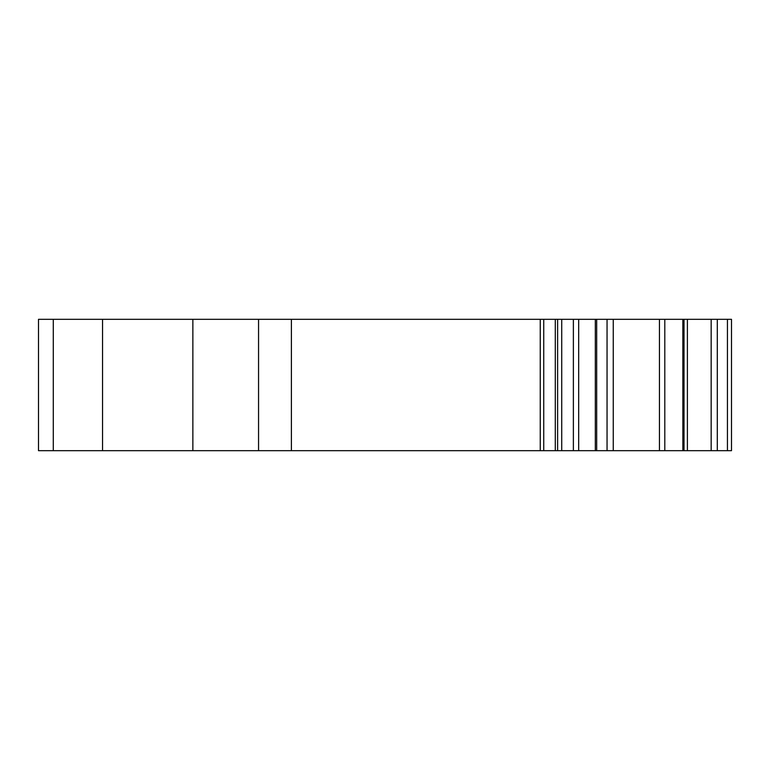 <?xml version="1.0" encoding="UTF-8"?>
<svg xmlns="http://www.w3.org/2000/svg" width="770" height="770" viewBox="0 0 770 770"><rect width="100%" height="100%" fill="white"/><g stroke="black" fill="none" stroke-linecap="round" stroke-linejoin="round"><path stroke-width="1.16" d="M727.429 450.691L727.429 319.309L731.5 319.309L731.5 450.691L731.5 319.309L731.5 450.691L682.865 450.691L682.846 319.309L38.5 319.309L38.5 450.691L53.284 450.691L53.284 319.309M727.429 319.309L682.865 319.309L682.865 450.691L53.284 450.691M596.683 450.691L596.683 319.309M731.5 450.691L731.5 322.255M561.725 450.691L561.725 319.309M258.556 450.691L258.556 319.309M717.293 450.691L717.293 319.309M711.162 450.691L711.162 319.309M687.389 450.691L687.389 319.309M684.01 450.691L684.01 319.309M613.257 450.691L613.257 319.309M659.447 450.691L659.447 319.309M595.316 450.691L595.316 319.309M578.674 450.691L578.674 319.309M573.371 450.691L573.371 319.309M557.615 450.691L557.615 319.309M555.285 450.691L555.285 319.309M543.736 450.691L543.736 319.309M540.251 450.691L540.251 319.309M291.397 450.691L291.397 319.309M192.866 450.691L192.866 319.309M102.545 450.691L102.545 319.309M664.799 450.691L664.799 319.309M607.049 450.691L607.049 319.309"/></g></svg>
